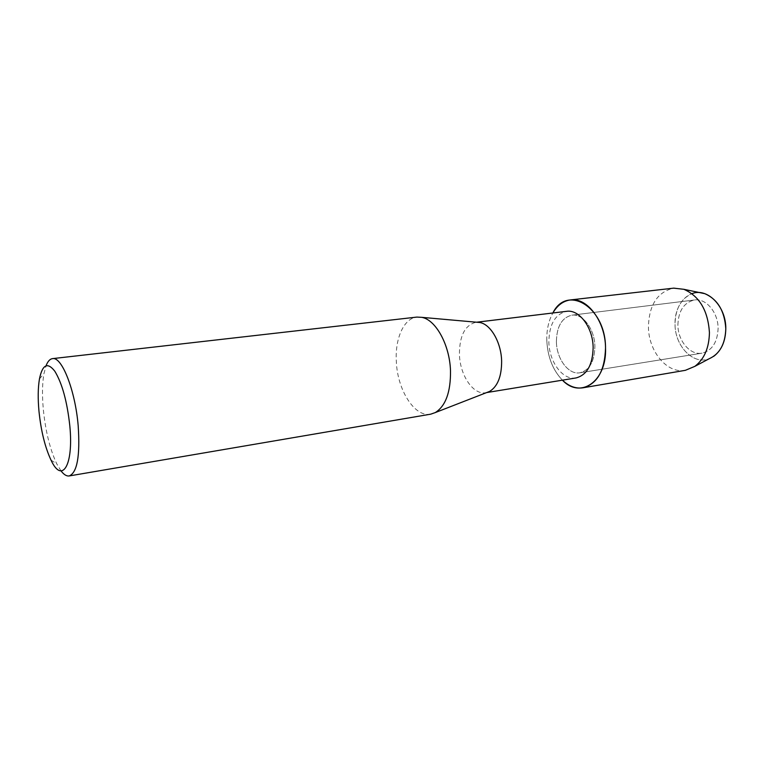 <?xml version="1.0" encoding="UTF-8"?>
<svg xmlns="http://www.w3.org/2000/svg" width="764" height="764" viewBox="0 0 764 764"><rect width="100%" height="100%" fill="white"/><g stroke="black" fill="none" stroke-linecap="round" stroke-linejoin="round"><path stroke-width="0.57" stroke-dasharray="3.82 2.86" d="M677.897 324.796C678.47 310.728 684 302.458 694.476 299.985C706.06 298.055 718.303 312.572 718.103 328.587C717.396 342.415 712.048 350.609 702.049 353.149C690.035 355.461 677.764 340.715 677.897 324.796C678.47 310.728 684 302.458 694.476 299.985C706.06 298.055 718.303 312.572 718.103 328.587C717.396 342.415 712.048 350.609 702.049 353.149C690.035 355.461 677.764 340.715 677.897 324.796M699.805 292.631C686.043 291.246 674.516 306.393 675.032 324.022C674.746 345.911 693.244 365.373 709.212 358.717C693.244 365.373 674.746 345.911 675.032 324.022C675.414 308.675 681.058 298.562 691.945 293.672M556.402 341.709C556.689 326.534 561.807 317.7 571.759 315.188C582.779 313.278 594.784 329.198 594.879 346.541C594.449 361.496 589.483 370.244 579.962 372.784C568.521 375.038 556.564 358.879 556.402 341.709C556.689 326.534 561.807 317.7 571.759 315.188C582.779 313.278 594.784 329.198 594.879 346.541C594.449 361.496 589.483 370.244 579.962 372.784C568.521 375.038 556.564 358.879 556.402 341.709M576.037 377.941C562.839 380.558 549.077 361.849 548.867 342.014C549.173 324.452 555.075 314.224 566.554 311.33M546.804 340.505C546.566 329.914 548.59 320.746 552.869 312.992C548.59 320.746 546.566 329.914 546.804 340.505C547.635 356.96 552.84 370.177 562.438 380.166C552.84 370.177 547.635 356.96 546.804 340.505M486.888 392.486L485.789 392.715C473.26 395.236 459.938 375.305 459.431 354.42C459.45 335.931 464.894 325.225 475.771 322.322L476.889 322.236M430.695 414.174C414.546 417.526 397.261 389.802 396.315 361.152C394.998 338.347 403.908 318.292 416.877 317.089M61.044 470.93L56.765 463.843C50.08 449.633 45.601 431.584 43.347 409.714C42.049 395.571 42.24 383.576 43.94 373.72L46.069 365.717M685.375 370.32C666.972 373.997 648.311 351.058 648.426 326.524C649.19 304.693 657.603 291.905 673.676 288.143M694.476 299.985L571.759 315.188L694.476 299.985M476.64 322.217L475.771 322.322M39.461 378.915L43.94 373.72M51.016 460.1L56.765 463.843M486.658 392.572L485.789 392.715M702.049 353.149L579.962 372.784L702.049 353.149"/><path stroke-width="1.15" d="M691.945 293.672C707.216 287.302 726.192 306.307 725.8 328.787C725.227 344.001 719.707 353.98 709.212 358.717L694.839 366.357L685.375 370.32L582.932 387.806C575.712 388.857 568.874 386.307 562.438 380.166C580.401 399.4 606.95 381.437 605.527 347.878C604.83 370.607 597.295 383.91 582.932 387.806M476.64 322.217L566.554 311.33C579.198 309.162 593.026 327.555 593.141 347.63C592.654 364.906 586.953 375.009 576.037 377.941L486.658 392.572M552.869 312.992C567.069 283.921 605.661 307.109 605.527 347.878C605.422 321.357 587.086 297.158 570.431 299.937C563.202 300.94 557.348 305.294 552.869 312.992M476.889 322.236L479.802 322.503C490.736 324.289 501.203 342.396 501.633 361.009C501.681 376.318 497.679 386.46 489.619 391.416L486.888 392.486M46.069 365.717C47.769 361.343 49.918 358.984 52.506 358.631L416.877 317.089L421.728 317.337C435.786 319.677 449.729 344.898 450.502 370.827C450.731 392.113 445.651 406.037 435.279 412.579L430.695 414.174L69.199 475.943C66.621 476.325 63.899 474.654 61.044 470.93M52.506 358.631C61.798 356.301 75.264 390.299 78.186 425.768C80.191 455.965 77.193 472.687 69.199 475.943M38.983 411.318C37.808 398.56 37.961 387.759 39.461 378.915C42.45 364.466 47.569 361.897 54.807 371.218C62.142 383.308 67.146 401.501 69.81 425.806C73.783 465.696 61.98 484.118 51.016 460.1C45.047 447.322 41.036 431.068 38.983 411.318M699.805 292.631L704.761 293.662C717.644 299.278 724.654 310.986 725.8 328.787C725.533 341.26 721.493 350.447 713.681 356.349M570.431 299.937L673.676 288.143L683.866 289.308C699.452 296.165 707.97 310.576 709.431 332.55C709.126 347.935 704.265 359.204 694.839 366.357M479.802 322.503L421.728 317.337M489.619 391.416L435.279 412.579M704.761 293.662L683.866 289.308"/></g></svg>
